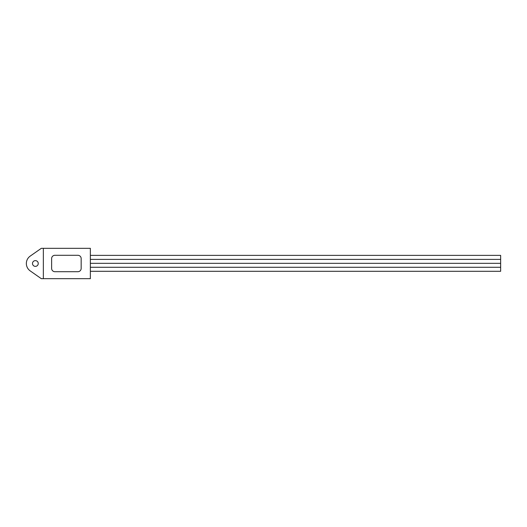 <?xml version="1.0" encoding="UTF-8"?>
<svg xmlns="http://www.w3.org/2000/svg" width="527" height="527" viewBox="0 0 527 527"><rect width="100%" height="100%" fill="white"/><g stroke="black" fill="none" stroke-linecap="round" stroke-linejoin="round"><path stroke-width="0.79" d="M500.65 259.396L500.65 271.293L90.354 271.293L90.354 255.378L500.65 255.378L500.65 259.396L90.354 259.396M500.65 267.275L90.354 267.275M500.65 263.335L90.354 263.335M35.375 266.372A2.872 2.872 0 0 1 32.503 263.5A2.872 2.872 0 0 1 35.375 260.628A2.872 2.872 0 0 1 38.247 263.5A2.872 2.872 0 0 1 35.375 266.372M81.165 268.421A3.281 3.281 0 0 1 77.884 271.708L54.907 271.708A3.281 3.281 0 0 1 51.626 268.421L51.626 258.579A3.281 3.281 0 0 1 54.907 255.292L77.884 255.292A3.281 3.281 0 0 1 81.165 258.579L81.165 268.421M43.352 248.322L43.352 278.678L41.317 278.678L30.197 270.891A9.025 9.025 0 0 1 30.197 256.109L41.317 248.322L90.354 248.322L90.354 278.678L43.352 278.678"/></g></svg>
